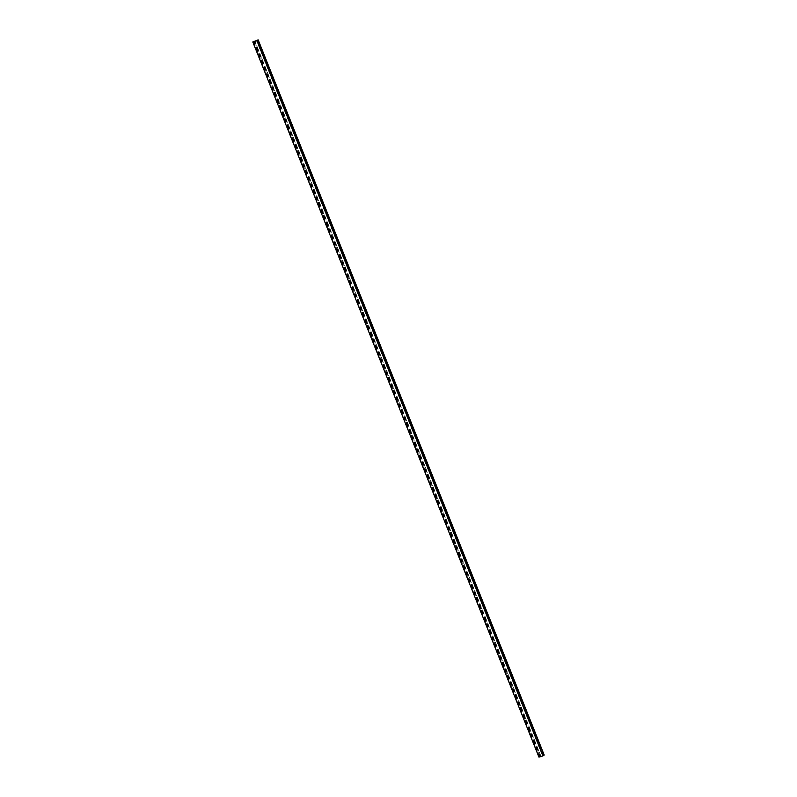 <?xml version="1.0" encoding="UTF-8"?>
<svg xmlns="http://www.w3.org/2000/svg" width="797" height="797" viewBox="0 0 797 797"><rect width="100%" height="100%" fill="white"/><g stroke="black" fill="none" stroke-linecap="round" stroke-linejoin="round"><path stroke-width="0.6" stroke-dasharray="3.98 2.99" d="M253.675 41.633L539.738 756.821L542.598 755.954L256.534 40.767M538.882 757.12L539.36 756.941L253.297 41.753M256.913 40.647L543.215 755.765M539.36 756.941L540.625 756.124L254.562 40.936M539.738 756.821L540.625 756.124M542.598 755.954L543.783 755.187L257.73 39.999M540.256 756.403L254.293 41.444M539.888 756.512L253.835 41.324M540.904 756.064L254.99 41.235M543.604 755.387L257.551 40.199M539.18 756.991L253.117 41.803M257.092 40.597L543.156 755.785"/><path stroke-width="1.2" d="M254.293 41.444L258.148 39.85L256.913 40.647L542.926 755.925L257.172 40.607M252.798 41.962L538.951 757.13L252.798 41.962L254.203 41.215M252.898 41.942L256.873 40.737M538.951 757.13L542.926 755.925M543.225 755.695L544.202 755.038L258.148 39.85M544.002 755.257L257.949 40.069"/></g></svg>
